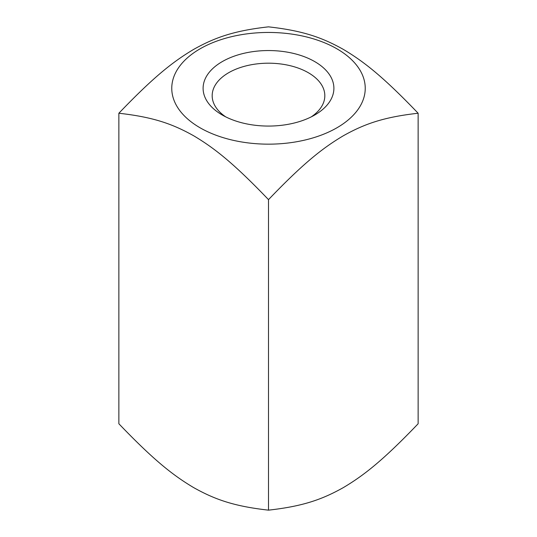 <?xml version="1.0" encoding="UTF-8"?>
<svg xmlns="http://www.w3.org/2000/svg" width="537" height="537" viewBox="0 0 537 537"><rect width="100%" height="100%" fill="white"/><g stroke="black" fill="none" stroke-linecap="round" stroke-linejoin="round"><path stroke-width="0.81" d="M225.708 116.851A56.325 32.515 180 0 1 212.175 95.714A56.325 32.515 180 0 1 246.946 65.668A56.325 32.515 180 0 1 308.325 72.717A56.325 32.515 180 0 1 324.825 95.714A56.325 32.515 180 0 1 311.292 116.851M222.258 115.005A65.393 37.758 0 0 0 314.742 115.005A65.393 37.758 0 0 0 314.742 61.607A65.393 37.758 0 0 0 222.258 61.607A65.393 37.758 0 0 0 222.258 115.005L222.258 115.005M336.907 127.799A96.741 55.855 0 0 0 336.907 48.813A96.741 55.855 0 0 0 200.093 48.813A96.741 55.855 0 0 0 200.093 127.799A96.741 55.855 0 0 0 336.907 127.799M268.5 199.636C233.877 163.523 214.733 148.293 193.682 135.78C172.632 123.987 153.488 117.113 118.865 113.24C153.488 77.133 172.632 61.896 193.682 49.384C214.733 37.59 233.877 30.716 268.5 26.85C303.123 30.716 322.267 37.59 343.318 49.384C364.368 61.896 383.512 77.133 418.135 113.24C383.512 117.113 364.368 123.987 343.318 135.78C322.267 148.293 303.123 163.523 268.5 199.636L268.5 510.15C303.123 506.284 322.267 499.41 343.318 487.616C364.368 475.104 383.512 459.867 418.135 423.76L418.135 113.24M118.865 113.24L118.865 423.76C153.488 459.867 172.632 475.104 193.682 487.616C214.733 499.41 233.877 506.284 268.5 510.15"/></g></svg>
